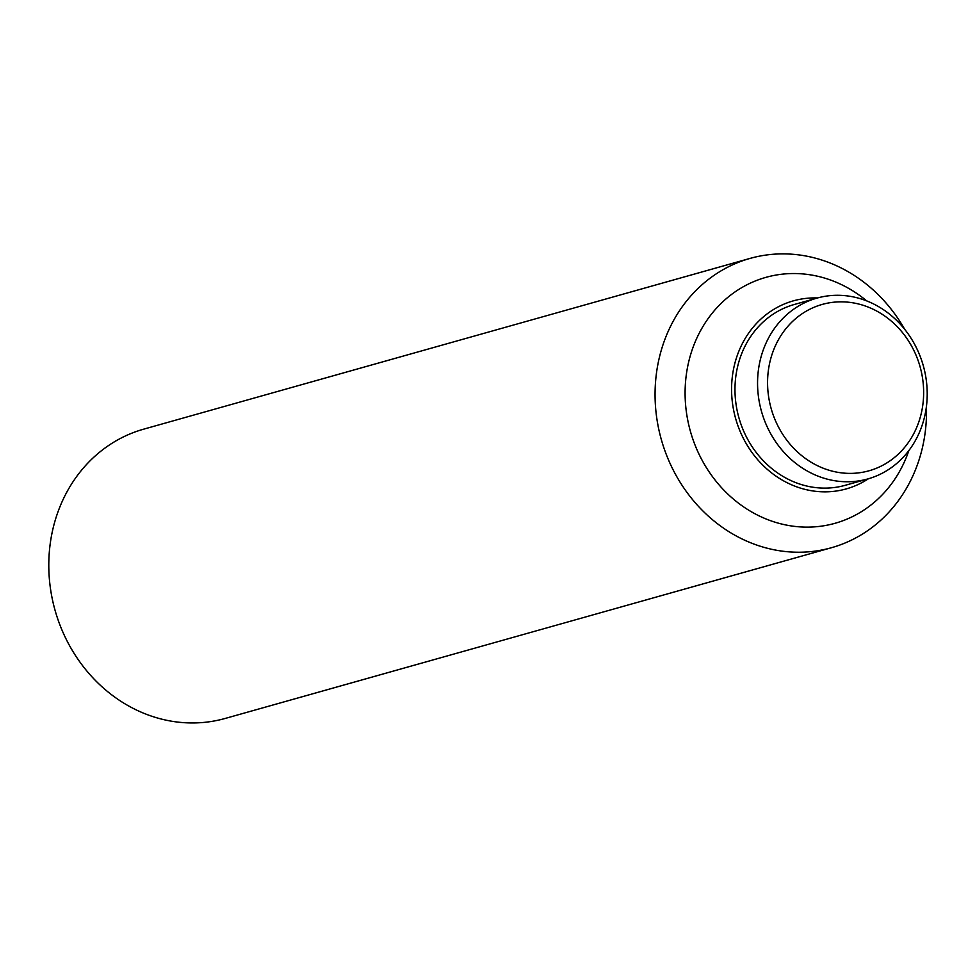 <?xml version="1.0" encoding="UTF-8"?>
<svg xmlns="http://www.w3.org/2000/svg" width="976" height="976" viewBox="0 0 976 976"><rect width="100%" height="100%" fill="white"/><g stroke="black" fill="none" stroke-linecap="round" stroke-linejoin="round"><path stroke-width="1.46" d="M926.431 406.48A150.28 134.505 -105.7 0 1 845.789 542.693A150.28 134.505 -105.7 0 1 831.515 547.707L225.236 718.434A150.28 134.505 -105.7 0 1 57.535 618.308A150.28 134.505 -105.7 0 1 129.503 434.137A150.28 134.505 -105.7 0 1 143.777 429.135L750.056 258.408A150.28 134.505 -105.7 0 1 904.715 329.351M831.515 547.707A150.28 134.505 -105.7 0 1 663.802 447.581A150.28 134.505 -105.7 0 1 735.782 263.41A150.28 134.505 -105.7 0 1 750.056 258.408M908.851 450.583A127.734 114.338 -105.7 0 1 847.217 519.025A127.734 114.338 -105.7 0 1 694.985 444.922A127.734 114.338 -105.7 0 1 753.704 281.637A127.734 114.338 -105.7 0 1 866.7 300.901M868.384 478.777A97.673 87.425 -105.7 0 1 855.562 485.645A97.673 87.425 -105.7 0 1 739.149 428.989A97.673 87.425 -105.7 0 1 784.057 304.109A97.673 87.425 -105.7 0 1 817.473 297.961M876.765 475.8A93.928 84.07 -105.7 0 1 867.835 478.935A93.928 84.07 -105.7 0 1 763.025 416.362A93.928 84.07 -105.7 0 1 808.006 301.242A93.928 84.07 -105.7 0 1 816.924 298.119A93.928 84.07 -105.7 0 1 921.747 360.693A93.928 84.07 -105.7 0 1 876.765 475.8M867.835 478.935L845.265 485.292A93.928 84.07 -105.7 0 1 740.442 422.718A93.928 84.07 -105.7 0 1 785.424 307.599A93.928 84.07 -105.7 0 1 794.354 304.475L816.924 298.119M877.241 467.907A86.413 77.348 -105.7 0 1 774.261 417.777A86.413 77.348 -105.7 0 1 813.972 307.318A86.413 77.348 -105.7 0 1 916.952 357.448A86.413 77.348 -105.7 0 1 877.241 467.907"/></g></svg>

